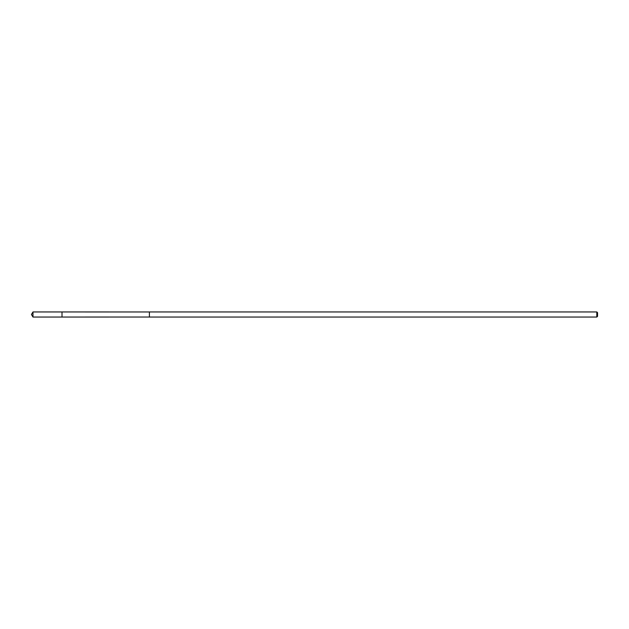 <?xml version="1.0" encoding="UTF-8"?>
<svg xmlns="http://www.w3.org/2000/svg" width="629" height="629" viewBox="0 0 629 629"><rect width="100%" height="100%" fill="white"/><g stroke="black" fill="none" stroke-linecap="round" stroke-linejoin="round"><path stroke-width="0.94" d="M62.012 316.183L62.012 311.953L32.983 311.953L32.983 317.047L62.012 317.047L62.012 311.953L149.395 311.968L149.395 317.032L62.012 317.047L62.012 316.183M149.395 311.953L149.395 317.047L596.811 317.047L596.811 311.953L149.395 311.953M596.811 311.953L597.55 312.684L597.55 316.316L596.811 317.047M62.012 317.047L32.983 317.047L31.45 314.5L32.983 317.047M31.45 314.5L32.983 311.953"/></g></svg>
